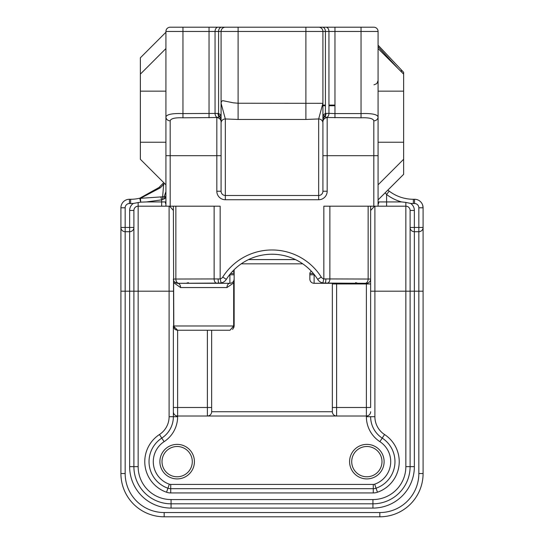 <?xml version="1.0" encoding="UTF-8"?>
<svg xmlns="http://www.w3.org/2000/svg" width="544" height="544" viewBox="0 0 544 544"><rect width="100%" height="100%" fill="white"/><g stroke="black" fill="none" stroke-linecap="round" stroke-linejoin="round"><path stroke-width="0.82" d="M241.244 263.833L302.756 263.833M177.623 330.242L176.059 329.929L177.623 330.242L173.366 325.978L174.434 328.8L173.366 325.978L173.366 416.704L173.366 407.49L177.623 407.49L177.623 330.242L229.888 330.242M234.144 279.324L234.144 282.928L234.144 279.045L233.682 282.928L233.682 325.978L234.144 325.978L233.077 328.8L234.144 325.978L234.144 282.928L233.682 282.928L234.138 279.412M233.077 328.8L232.472 329.358M173.366 206.19L173.794 325.978L233.682 325.978L230.024 330.235M174.434 328.8L176.059 329.929L174.434 328.8M173.529 280.922L173.658 327.515M370.634 206.19L370.634 283.948L370.634 279.045L323.843 278.922A4.257 4.257 0 0 1 321.259 277.066A58.33 58.33 0 0 0 222.741 277.066A4.257 4.257 0 0 1 220.157 278.922L173.366 279.045L173.38 279.398L173.366 279.045A4.257 4.257 0 0 0 177.623 283.302L175.073 282.452M188.374 282.642L186.102 283.302L177.623 283.302A4.257 2.958 90 0 1 180.581 287.558L226.957 287.558A4.257 2.931 -90 0 1 229.888 283.302A4.257 4.257 0 0 0 234.144 279.045L234.144 269.695M173.794 282.785L180.581 287.545M174.27 281.67L173.699 280.697M230.846 283.193L229.888 283.302A4.257 2.931 90 0 0 226.957 287.558L233.682 282.921M303.28 27.2L354.885 27.2M403.628 121.815L403.628 174.338L378.08 199.886L378.08 206.19L378.08 31.457A4.257 4.257 0 0 0 373.816 27.2L170.184 27.2A4.257 4.257 0 0 0 165.92 31.457L165.92 206.19L220.157 206.19L220.157 278.922L221.163 283.057A8.514 8.514 0 0 0 226.338 279.344A54.074 54.074 0 0 1 317.662 279.344A8.514 8.514 0 0 0 322.837 283.057L366.377 283.302L357.898 283.302L355.626 282.642M173.121 27.2L180.322 27.2M170.184 27.2A4.257 4.257 0 0 0 165.92 31.457L182.954 31.457L182.954 27.2L303.26 27.2M221.082 105.754L221.082 31.457A4.257 4.257 -90 0 1 225.338 27.2A4.257 4.257 0 0 0 221.082 31.457L221.082 191.223A4.257 4.257 0 0 0 225.338 195.486L225.338 199.743L318.662 199.743A8.514 8.514 0 0 0 327.175 191.223L327.175 155.686L322.918 155.686M334.961 117.81L334.961 113.574L328.943 113.363A4.257 3.012 -89.3 0 1 326.556 117.518L324.788 116.226A4.257 3.339 0 0 0 322.918 118.986L322.918 121.672A4.257 4.202 0 0 1 326.556 117.518L361.046 117.81C368.975 117.497 373.232 118.51 373.816 120.829L373.816 155.686L327.175 155.686L327.175 117.64A4.257 4.257 0 0 0 322.918 121.897L322.918 31.457A4.257 4.257 -90 0 0 318.662 27.2M221.082 118.986A4.257 3.339 0 0 0 219.212 116.226L218.953 116.566A4.257 3.006 -86.6 0 1 218.069 113.431L182.954 113.574L182.954 31.457L322.918 31.457L322.918 103.312L238.109 103.238L233.315 102.816L222.666 100.647L221.469 101.449L221.082 103.238L225.338 118.952A4.257 4.114 0 0 0 221.082 123.066M165.92 91.147L140.372 91.147L140.372 74.113L140.372 159.276L140.372 142.242L165.92 142.242L165.92 155.686L221.082 155.686L221.082 121.897A4.257 4.257 0 0 0 216.825 117.64L216.825 191.223A8.514 8.514 0 0 0 225.338 199.743M182.954 117.81L182.954 113.574C172.4 113.24 166.722 114.362 165.92 116.933A4.257 3.896 0 0 0 170.184 120.829C170.782 118.517 175.039 117.511 182.954 117.81L217.444 117.518A4.257 4.202 0 0 1 221.082 121.672M233.818 280.684L234.144 279.045A4.257 4.257 0 0 1 229.888 283.302L177.623 283.302L221.163 283.057M322.918 31.457L328.943 31.457L328.943 113.363L325.414 113.465L322.918 115.104L322.918 105.754L325.414 105.754L325.414 113.465A4.257 3.006 85.9 0 1 324.788 116.226L322.918 115.104L322.918 118.986M410.108 210.446L414.365 210.446L414.365 231.717L418.832 231.717L418.832 227.453L410.108 227.453L410.108 210.446A4.257 4.257 0 0 0 405.851 206.19L373.816 206.19L373.816 155.686L378.08 155.686L378.08 199.886M378.08 91.147L378.08 142.242L403.628 142.242L403.628 159.276L403.628 91.147L378.08 91.147L378.08 45.172L403.628 72.311L403.628 91.147M403.628 74.113L378.08 48.566L378.08 46.675L397.929 68.415M173.366 210.446L169.646 206.224A4.257 4.257 0 0 1 169.422 206.19M374.435 206.21L374.49 206.21A4.257 4.257 0 0 0 374.578 206.19L370.634 210.446M160.201 187.884L163.662 184.504L162.615 196.799L140.44 198.329L160.201 187.884A4.257 1.04 -135 0 0 158.889 187.571L139.76 198.213L140.712 202.144L140.44 198.329A4.257 1.836 -103.2 0 0 139.76 198.213A39.936 39.936 0 0 1 130.642 199.267L129.431 199.267A8.514 8.514 0 0 0 120.911 207.788L120.911 227.453L125.168 227.453L125.168 231.717L129.635 231.717L129.635 227.453L133.892 227.453L133.892 210.446A4.257 4.257 0 0 1 138.149 206.19L165.92 206.19M164.431 183.335L163.662 184.504L162.649 183.804L158.889 187.571M163.778 182.675L162.649 183.804M164.145 199.002A4.257 2.428 -104.5 0 1 164.145 196.785L162.615 196.799A4.257 0.945 -94.8 0 0 162.615 199.505L165.233 198.2L165.247 196.765L164.145 196.785L165.92 191.624M165.92 204.136A4.257 3.72 -90 0 1 165.39 201.933L146.458 201.933L161.663 199.866L160.868 197.044M146.458 201.94L140.712 202.144M140.678 202.15L133.3 203.449A8.514 8.514 0 0 0 129.635 210.446L133.892 210.446M173.366 291.196L169.109 291.196L169.109 206.19L169.646 206.224A4.257 4.257 0 0 0 169.109 206.19L169.646 206.224M165.92 202.001L165.39 201.933M422.668 205.156L423.089 207.788A8.514 8.514 0 0 0 414.569 199.267L413.358 199.267A39.936 39.936 0 0 1 389.171 191.114L386.594 194.5A44.2 44.2 0 0 0 401.594 201.933L405.851 202.402L405.851 291.196L423.089 291.196L423.089 473.538L423.089 207.788L418.832 207.788L418.832 227.453L423.089 227.453A4.257 4.257 0 0 1 418.832 231.717L418.832 473.538A39.005 39.005 0 0 1 379.828 512.543L164.172 512.543A39.005 39.005 0 0 1 125.168 473.538L125.168 291.196L129.635 291.196L129.635 466.643A41.432 41.432 0 0 0 171.068 508.082L372.932 508.082A41.432 41.432 0 0 0 414.365 466.643L414.365 231.717A4.257 4.257 0 0 1 410.108 227.453L410.108 466.643A37.176 37.176 0 0 1 372.932 503.819L171.068 503.819A37.176 37.176 0 0 1 133.892 466.643L133.892 291.196L129.635 291.196L129.635 231.717A4.257 4.257 0 0 0 133.892 227.453L133.892 291.196L138.149 291.196L138.149 202.402M161.663 206.19L161.663 199.866L162.615 199.505M120.911 246.935L120.911 227.453A4.257 4.257 0 0 0 125.168 231.717L125.168 291.196L120.911 291.196L120.911 473.538A43.262 43.262 0 0 0 164.172 516.8L379.828 516.8A43.262 43.262 0 0 0 423.089 473.538L418.832 473.538M165.92 198.2L165.233 198.2M120.911 227.453L120.911 291.196M165.92 195.35A4.257 2.618 -0 0 1 165.247 196.765M405.851 202.402L410.7 203.449A44.2 44.2 0 0 0 413.358 203.524L414.569 203.524A4.257 4.257 0 0 1 418.832 207.788M389.171 191.114L387.879 190.087M385.179 192.787L386.594 194.5L386.594 201.933L378.794 201.933A4.257 3.903 90 0 1 378.08 204.388M378.794 201.933L378.08 202.001M374.476 206.21A4.257 4.257 0 0 1 374.354 206.224L374.891 206.19L374.354 206.224A4.257 4.257 0 0 1 374.891 206.19L374.891 291.196L405.851 291.196L405.851 466.643A32.919 32.919 0 0 1 372.932 499.562L171.068 499.562A32.919 32.919 0 0 1 138.149 466.643L138.149 291.196L169.109 291.196L169.109 416.704A21.291 21.291 0 0 1 159.453 434.527A32.375 32.375 0 0 0 166.546 492.232A12.77 12.77 0 0 0 170.728 492.939L373.272 492.939A12.77 12.77 0 0 0 377.454 492.232A32.375 32.375 0 0 0 384.547 434.527A21.291 21.291 0 0 1 374.891 416.704L374.891 291.196L370.634 291.196M414.569 199.267L414.569 203.524M423.089 227.453L423.089 246.935M370.634 407.49L370.634 283.948L366.377 283.948L366.377 407.49L370.634 407.49M169.109 416.704L173.366 416.704A25.548 25.548 0 0 1 161.786 438.097A28.118 28.118 0 0 0 167.94 488.213A8.514 8.514 0 0 0 170.728 488.682L373.272 488.682A8.514 8.514 0 0 0 376.06 488.213A28.118 28.118 0 0 0 382.214 438.097A25.548 25.548 0 0 1 370.634 416.704L374.891 416.704M311.392 271.266A4.257 3.012 0 0 0 309.856 273.584L309.856 279.045A4.257 4.257 0 0 0 314.112 283.302L366.377 283.302A4.257 4.257 0 0 0 370.634 279.045A4.257 4.257 0 0 1 366.377 283.302L366.377 283.948L332.35 283.948L332.35 283.302L332.35 411.747A4.257 4.257 0 0 0 336.607 416.004L207.393 416.004A4.257 4.257 0 0 0 211.65 411.747L211.65 330.242M194.419 461.645A17.272 17.272 0 0 0 168.518 446.685A17.272 17.272 0 0 0 168.518 476.598A17.272 17.272 0 0 0 194.419 461.645M349.581 461.645A17.272 17.272 0 0 0 375.482 476.598A17.272 17.272 0 0 0 375.482 446.685A17.272 17.272 0 0 0 349.581 461.645M322.918 103.285L322.918 105.754M322.918 103.238L318.662 118.952A4.257 4.114 0 0 1 322.918 123.066L322.918 191.223L327.175 191.223M318.662 199.743L318.662 195.486A4.257 4.257 0 0 0 322.918 191.223M221.598 27.2A4.257 3.012 -90 0 0 218.586 31.457L218.586 113.465L221.082 115.104L219.212 116.226A4.257 3.006 -85.9 0 1 218.586 113.465L218.069 113.431M221.082 119.694A4.257 3.618 180 0 0 218.953 116.566L217.444 117.518A4.257 3.012 89.3 0 1 215.057 113.363L215.057 31.457A4.257 3.012 -90 0 1 218.069 27.2M225.338 118.946L238.109 119.462L305.891 119.462L318.662 118.952L318.662 195.486L225.338 195.486L225.338 118.952M373.816 120.829A4.257 3.896 -0 0 0 378.08 116.933C377.291 114.349 371.613 113.227 361.046 113.574L334.961 113.574L334.961 105.754L328.943 105.754M373.816 206.19L323.843 206.19L323.843 278.922L322.837 283.057M325.863 279.045A4.257 1.013 90 0 1 324.856 283.302L321.157 282.458M218.137 279.045A4.257 1.013 90 0 0 219.144 283.302L222.856 282.452M232.608 271.266A4.257 3.012 0 0 1 234.144 273.584L230.547 273.584M309.856 273.584L313.453 273.584M176.338 283.111L174.631 282.064L177.351 283.295M173.366 411.747A4.257 4.257 0 0 0 177.623 416.004L207.393 416.004A4.257 4.257 0 0 0 211.65 411.747L332.35 411.747M373.272 492.939L373.272 488.682A8.514 8.514 0 0 0 376.06 488.213A28.118 28.118 0 0 0 382.214 438.097A25.548 25.548 0 0 1 370.634 416.704L366.377 416.704L366.377 407.49L336.607 407.49L336.607 416.004L366.377 416.004A4.257 4.257 0 0 0 370.634 411.747M403.628 119.34L403.628 74.616M140.372 83.341L140.372 57.793L140.372 83.341M403.628 159.276L378.08 184.824M165.92 184.824L140.372 159.276L165.92 184.824M140.372 74.113L165.92 48.566L140.372 74.113M140.372 57.793L165.92 32.246L140.372 57.793M381.99 461.645A15.144 15.144 0 0 1 366.846 476.782A15.144 15.144 0 0 1 351.71 461.645A15.144 15.144 0 0 1 366.846 446.502A15.144 15.144 0 0 1 381.99 461.645M192.29 461.645A15.144 15.144 0 0 1 169.578 474.756A15.144 15.144 0 0 1 169.578 448.528A15.144 15.144 0 0 1 192.29 461.645M209.039 117.81L209.039 27.2M221.082 31.457A4.257 4.257 0 0 1 225.338 27.2M238.109 119.462L238.109 27.2M305.891 119.462L305.891 27.2M322.918 105.067L325.414 105.067L325.414 31.457A4.257 3.012 -90 0 0 322.402 27.2M334.961 105.754L334.961 31.457L328.943 31.457A4.257 3.012 -90 0 0 325.931 27.2M361.046 27.2L361.046 31.457L334.961 31.457L334.961 27.2M361.046 117.81L361.046 31.457L378.08 31.457M314.432 274.788L314.112 274.387M229.888 274.387L229.568 274.788M129.635 210.446L129.635 227.453L125.168 227.453L125.168 207.788A4.257 4.257 0 0 1 129.431 203.524L130.642 203.524L130.642 199.267M130.642 203.524A44.2 44.2 0 0 0 133.3 203.449M125.168 207.788L120.911 207.788M129.431 203.524L129.431 199.267M414.365 210.446A8.514 8.514 0 0 0 410.7 203.449M401.594 201.933L386.594 201.933L386.594 206.19M413.358 199.267L413.358 203.524M171.068 499.562L171.068 503.819A37.176 37.176 0 0 1 133.892 466.643L138.149 466.643M405.851 466.643L410.108 466.643A37.176 37.176 0 0 1 372.932 503.819L372.932 499.562M379.828 512.543L379.828 516.8M164.172 512.543L164.172 516.8M125.168 473.538L120.911 473.538M410.108 466.643L414.365 466.643M372.932 503.819L372.932 508.082M171.068 503.819L171.068 508.082M133.892 466.643L129.635 466.643M366.377 416.704A29.804 29.804 0 0 0 379.889 441.66L384.547 434.527M379.889 441.66A23.861 23.861 0 0 1 374.666 484.187L377.454 492.232M159.453 434.527L164.111 441.66A29.804 29.804 0 0 0 177.623 416.704L173.366 416.704A25.548 25.548 0 0 1 161.786 438.097A28.118 28.118 0 0 0 167.94 488.213A8.514 8.514 0 0 0 170.728 488.682L170.728 492.939M170.728 488.682L170.728 484.425A4.257 4.257 0 0 1 169.334 484.187L166.546 492.232M177.623 416.704L177.623 407.49L207.393 407.49L207.393 416.004M169.334 484.187A23.861 23.861 0 0 1 164.111 441.66M373.272 488.682L373.272 484.425L170.728 484.425M374.666 484.187A4.257 4.257 0 0 1 373.272 484.425M216.825 191.223L221.082 191.223M322.918 119.694A4.257 3.618 180 0 1 325.047 116.566A4.257 3.006 86.6 0 0 325.931 113.431M170.184 206.19L170.184 120.829M325.414 105.067L325.414 105.754M334.961 105.067L328.943 105.067M368.138 206.19L368.138 279.045A4.257 3.012 90 0 1 365.126 283.302M329.868 206.19L329.868 279.045A4.257 3.012 90 0 1 326.856 283.302M321.259 277.066L317.662 279.344M222.741 277.066L226.338 279.344M214.132 206.19L214.132 279.045A4.257 3.012 90 0 0 217.144 283.302M175.862 206.19L175.862 279.045A4.257 3.012 90 0 0 178.874 283.302M295.433 259.576L248.567 259.576M234.144 274.788L229.888 274.788L229.888 283.302M309.856 279.045A4.257 4.257 0 0 0 314.112 283.302L314.112 274.788L309.856 274.788M332.35 407.49L336.607 407.49L336.607 283.302M211.65 407.49L207.393 407.49L207.393 330.242M400.438 70.931L402.315 70.931M175.896 329.861L174.93 329.27M233.852 327.522L234.144 325.978M173.883 281.078L173.543 280.248L173.883 281.078M373.966 84.844L376.863 83.572L378.08 80.594"/></g></svg>
